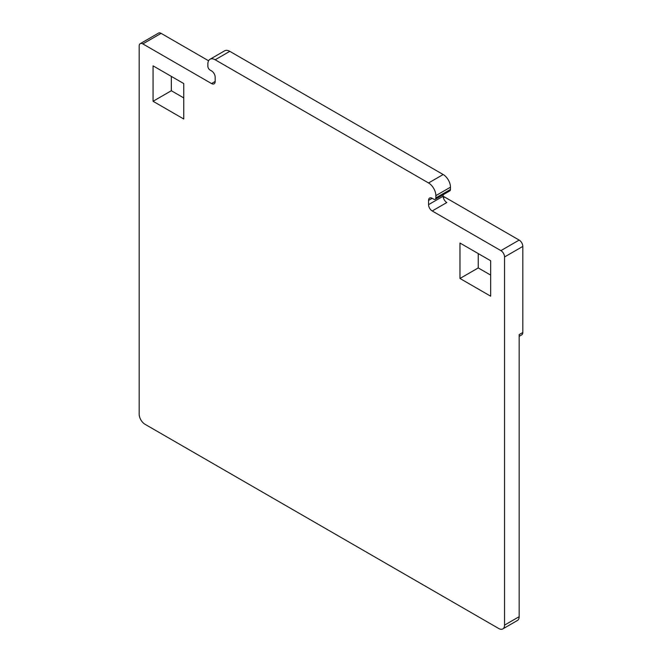 <?xml version="1.0" encoding="UTF-8"?>
<svg xmlns="http://www.w3.org/2000/svg" width="662" height="662" viewBox="0 0 662 662"><rect width="100%" height="100%" fill="white"/><g stroke="black" fill="none" stroke-linecap="round" stroke-linejoin="round"><path stroke-width="0.99" d="M443.168 196.209L428.554 204.641L428.554 200.421L432.212 198.31L433.668 199.154A3.103 1.787 -120 0 0 435.215 199.312A3.103 1.787 -120 0 0 435.861 197.888L435.861 195.629A10.335 5.966 -120 0 0 428.554 182.969L215.175 59.779A10.335 5.966 -120 0 0 210.011 59.266A10.335 5.966 -120 0 0 207.868 63.999L207.868 66.266A3.103 1.787 -120 0 0 210.061 70.056L211.526 70.9A5.164 2.987 -120 0 1 215.175 77.231L215.175 81.451L211.526 83.561L142.835 43.907A5.164 2.987 -120 0 0 140.253 43.651A5.164 2.987 -120 0 0 139.177 46.009L139.177 414.172A8.267 4.775 -120 0 0 145.028 424.292L498.701 628.495A8.267 4.775 -120 0 0 502.839 628.9A8.267 4.775 -120 0 0 504.552 625.118L504.552 256.955A5.164 2.987 -120 0 0 500.894 250.625L432.212 210.971L446.825 202.531A5.164 2.987 -120 0 1 443.168 196.209L443.168 194.719M428.554 204.641A5.164 2.987 -120 0 0 432.212 210.971M432.212 198.31A5.164 2.987 -120 0 0 429.621 198.062A5.164 2.987 -120 0 0 428.554 200.421M211.526 83.561A5.164 2.987 -120 0 0 214.107 83.817A5.164 2.987 -120 0 0 215.175 81.451M459.974 243.037L490.666 260.754L490.666 296.195L459.974 278.47L459.974 243.037M153.063 65.844L183.755 83.561L183.755 119.003L153.063 101.278L153.063 65.844M519.165 336.337L521.747 334.84A5.164 2.987 -120 0 0 522.823 332.473L522.823 246.413A5.164 2.987 -120 0 0 519.165 240.083L444.632 197.053A5.164 2.987 -120 0 0 443.184 196.556M435.215 199.312L449.837 190.871A3.103 1.787 -120 0 0 450.474 189.456L450.474 187.189A10.335 5.966 -120 0 0 443.168 174.528L229.788 51.338A10.335 5.966 -120 0 0 224.625 50.825L210.011 59.266M208.588 60.772L161.106 33.357A5.164 2.987 -120 0 0 158.516 33.1L140.253 43.651M502.839 628.9L517.452 620.459A8.267 4.775 -120 0 0 519.165 616.678L519.165 334.583L522.823 332.473M490.666 275.102L478.245 267.928L478.245 253.579M459.974 278.47L478.245 267.928M183.755 97.91L171.334 90.735L171.334 76.387M153.063 101.278L171.334 90.735M500.894 250.625L519.165 240.083M443.383 197.764L444.632 197.053M450.474 189.456L435.861 197.888M435.861 195.629L450.474 187.189M443.168 174.528L428.554 182.969M215.175 59.779L229.788 51.338M142.835 43.907L161.106 33.357M519.165 616.678L504.552 625.118M504.552 256.955L522.823 246.413"/></g></svg>
